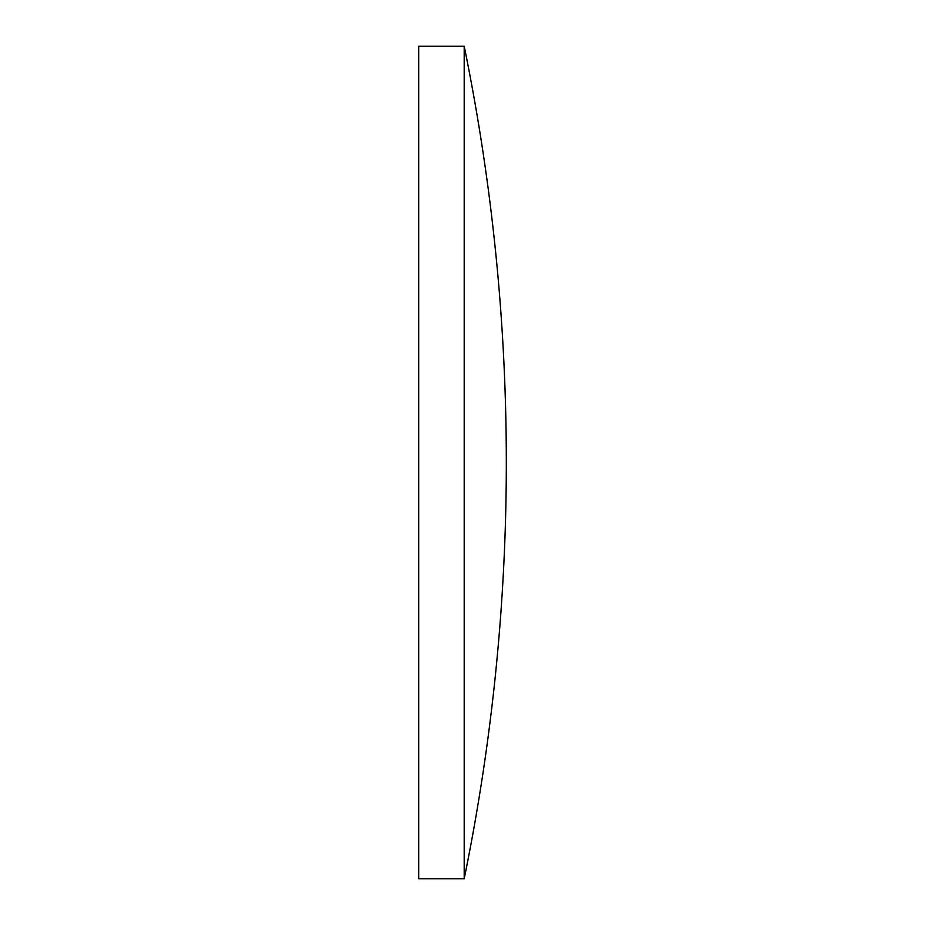 <?xml version="1.0" encoding="UTF-8"?>
<svg xmlns="http://www.w3.org/2000/svg" width="925" height="925" viewBox="0 0 925 925"><rect width="100%" height="100%" fill="white"/><g stroke="black" fill="none" stroke-linecap="round" stroke-linejoin="round"><path stroke-width="1.39" d="M464.2 462.5L464.2 46.25L418.69 46.25L418.69 878.75L464.2 878.75L464.2 462.5M464.2 878.75A2078.117 2078.117 0 0 0 464.2 46.25"/></g></svg>
